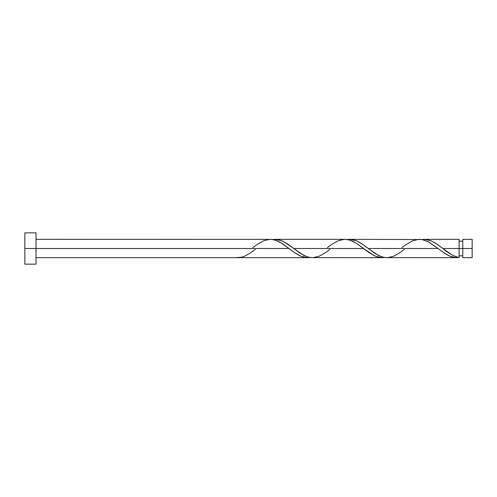 <?xml version="1.0" encoding="UTF-8"?>
<svg xmlns="http://www.w3.org/2000/svg" width="497" height="497" viewBox="0 0 497 497"><rect width="100%" height="100%" fill="white"/><g stroke="black" fill="none" stroke-linecap="round" stroke-linejoin="round"><path stroke-width="0.75" d="M472.15 257.67L472.15 239.33L472.15 248.5L462.775 248.5L462.775 239.33L462.775 257.67L472.15 257.67L472.15 248.5L442.852 248.5L451.997 254.886L456.06 256.725L459.11 257.483L459.11 239.33L459.11 248.5L462.775 248.5L462.775 257.67M24.85 264.155L24.85 232.844L24.85 264.155L36.032 264.155L36.032 248.5L24.85 248.5L288.993 248.5L36.032 248.5L36.032 232.844L36.032 264.155M255.284 249.419L250.991 252.588L244.779 256.148L241.672 257.197L235.46 257.67L307.631 257.67L303.561 257.135L299.312 255.508L294.82 252.824L280.675 242.586L276.183 240.411L271.356 239.361L36.032 239.33M310.296 257.44L307.631 257.67M385.939 257.639L456.731 257.67L452.543 257.104L448.605 255.601L444.66 253.321L438.093 248.5L368.302 248.5L378.198 255.296L382.274 256.974L385.939 257.639M346.999 239.56L351.994 239.504L356.318 240.734L361.313 243.406L368.302 248.5L438.093 248.5L443.579 252.588L449.791 256.148L456.004 257.651L459.11 257.483L456.482 257.67M311.389 257.639L382.181 257.67L378.111 257.135L373.862 255.508L363.543 248.5L293.752 248.5L303.648 255.296L307.724 256.974L311.389 257.639M384.846 257.44L382.181 257.67M421.549 239.56L426.544 239.504L430.868 240.734L435.863 243.406L442.852 248.5L459.11 248.5L459.11 257.483C453.686 256.228 448.269 253.234 442.852 248.5L437.366 244.412L431.154 240.852L424.941 239.349L421.835 239.517M402.011 247.581L406.304 244.412L412.516 240.852L418.729 239.349L421.835 239.517L428.047 241.629L438.093 248.5L428.774 242.014L422.121 239.56L349.664 239.33M292.752 247.73L293.752 248.5L363.543 248.5L357.554 244.064L353.063 241.412L349.571 240.026L344.906 239.33L275.114 239.33L279.19 239.865L283.433 241.492L292.752 247.73M272.449 239.56L275.114 239.33M252.911 247.581L257.204 244.412L263.416 240.852L269.629 239.349L272.735 239.517L275.841 240.293L282.054 243.437L294.479 252.588L300.691 256.148L306.904 257.651L310.01 257.483M327.461 247.581L331.754 244.412L337.966 240.852L344.179 239.349L347.285 239.517L350.391 240.293L356.604 243.437L369.029 252.588L375.241 256.148L381.454 257.651L384.56 257.483M404.384 249.419L400.091 252.588L393.879 256.148L387.666 257.651L384.56 257.483L381.454 256.707L375.241 253.563L362.816 244.412L356.604 240.852L350.391 239.349L347.285 239.517M329.834 249.419L325.541 252.588L319.329 256.148L313.116 257.651L310.01 257.483L306.904 256.707L300.691 253.563L288.266 244.412L282.054 240.852L275.841 239.349L272.735 239.517M459.11 255.837L462.775 255.837M235.46 257.67L36.032 257.67M424.214 239.33L459.11 239.33M24.85 232.844L36.032 232.844M459.11 241.163L462.775 241.163M462.775 239.33L472.15 239.33"/></g></svg>

